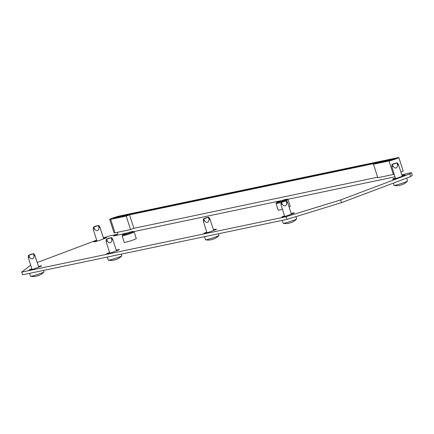 <?xml version="1.0" encoding="UTF-8"?>
<svg xmlns="http://www.w3.org/2000/svg" width="434" height="434" viewBox="0 0 434 434"><rect width="100%" height="100%" fill="white"/><g stroke="black" fill="none" stroke-linecap="round" stroke-linejoin="round"><path stroke-width="0.65" d="M136.254 238.467A6.391 0.456 162.1 0 1 136.341 238.51A6.391 0.456 162.1 0 1 132.158 240.317A6.391 0.456 162.1 0 1 125.285 242.346A6.391 0.456 162.1 0 1 124.178 242.438A6.391 0.456 162.1 0 1 124.227 242.351M282.371 209.242A6.391 0.456 162.1 0 1 279.23 210.072A6.391 0.456 162.1 0 1 278.129 210.164A6.391 0.456 162.1 0 1 278.172 210.078M395.369 178L394.354 178.379A4.617 0.325 -17.9 0 0 392.488 179.269A4.617 0.325 -17.9 0 0 394.902 178.792A4.617 0.325 -17.9 0 0 399.41 177.322L403.278 175.862A4.617 0.325 -17.9 0 0 405.144 174.973A4.617 0.325 -17.9 0 0 404.347 175.043A4.617 0.325 -17.9 0 0 402.068 175.64M103.498 238.233A4.617 0.325 162.1 0 1 105.777 237.631A4.617 0.325 162.1 0 1 106.574 237.566A4.617 0.325 162.1 0 1 104.708 238.456L100.84 239.91A4.617 0.325 162.1 0 1 96.332 241.385A4.617 0.325 162.1 0 1 93.923 241.857A4.617 0.325 162.1 0 1 95.784 240.973L96.798 240.588M213.468 229.836A4.617 0.325 162.1 0 1 215.741 229.233A4.617 0.325 162.1 0 1 216.544 229.168A4.617 0.325 162.1 0 1 214.678 230.058L210.805 231.512A4.617 0.325 162.1 0 1 206.302 232.987A4.617 0.325 162.1 0 1 203.888 233.459A4.617 0.325 162.1 0 1 205.754 232.575L206.768 232.19M116.279 250.212A4.617 0.325 162.1 0 1 118.553 249.61A4.617 0.325 162.1 0 1 119.35 249.545A4.617 0.325 162.1 0 1 117.484 250.429L113.616 251.888A4.617 0.325 162.1 0 1 109.108 253.364A4.617 0.325 162.1 0 1 106.699 253.836A4.617 0.325 162.1 0 1 108.56 252.946L109.574 252.566M284.52 215.893L283.505 216.273A4.617 0.325 -17.9 0 0 281.639 217.163A4.617 0.325 -17.9 0 0 284.053 216.685A4.617 0.325 -17.9 0 0 288.556 215.215L292.429 213.756A4.617 0.325 -17.9 0 0 294.295 212.866A4.617 0.325 -17.9 0 0 293.498 212.937A4.617 0.325 -17.9 0 0 291.219 213.533M38.523 266.509A4.617 0.325 162.1 0 1 40.801 265.906A4.617 0.325 162.1 0 1 41.599 265.841A4.617 0.325 162.1 0 1 39.733 266.731L35.865 268.19A4.617 0.325 162.1 0 1 31.356 269.66A4.617 0.325 162.1 0 1 28.942 270.138A4.617 0.325 162.1 0 1 30.809 269.248L31.823 268.863M290.2 206.193A6.391 0.456 162.1 0 1 290.292 206.237A6.391 0.456 162.1 0 1 289.082 206.92M37.237 262.521L96.657 240.154M30.646 265.223L21.7 272.123L22.573 274.82L286.928 219.403L286.055 216.707L21.7 272.123M286.055 216.707L340.674 199.911L341.547 202.607L286.928 219.403M409.788 173.898L411.427 172.634L412.3 175.331L410.656 176.595L409.788 173.898L340.674 199.911M401.786 174.772L411.427 172.634M117.115 234.593L113.551 236.009L127.612 232.868M103.373 237.837L109.753 235.879L117.326 234.289M410.656 176.595L341.547 202.607M117.679 232.261A2.843 2.354 -101.8 0 1 116.214 235.261M115.411 217.418L113.198 218.253L393.106 159.571L395.32 158.741L115.411 217.418M129.527 214.83L113.979 218.09L116.187 217.255L394.544 158.904L392.331 159.734L376.777 162.994L373.462 164.242L389.01 160.981A5.68 0.401 -17.9 0 0 395.124 159.18A5.68 0.401 -17.9 0 0 398.841 157.575A5.68 0.401 -17.9 0 0 397.859 157.656L119.507 216.007A5.68 0.401 -17.9 0 0 111.972 218.324A5.68 0.401 -17.9 0 0 109.677 219.42A5.68 0.401 -17.9 0 0 110.659 219.338L126.213 216.078L130.563 229.559L133.884 228.311L129.527 214.83L126.213 216.078M109.677 219.42L114.033 232.901A5.68 0.401 -17.9 0 0 115.015 232.819L130.563 229.559M373.462 164.242L377.819 177.723L393.367 174.463A5.68 0.401 -17.9 0 0 394.164 174.278M400.935 172.135A5.68 0.401 -17.9 0 0 403.197 171.056L398.841 157.575M124.835 233.839A5.609 0.396 -17.9 0 0 122.578 234.886A5.609 0.396 -17.9 0 0 125.334 234.387A5.609 0.396 -17.9 0 0 130.981 232.548A5.609 0.396 -17.9 0 0 133.227 231.447A5.609 0.396 -17.9 0 0 124.835 233.839M133.227 231.447L134.117 231.897A6.32 0.45 162.1 0 1 134.139 231.924A6.32 0.45 162.1 0 1 131.589 233.139A6.32 0.45 162.1 0 1 125.415 235.157A6.32 0.45 162.1 0 1 122.111 235.808A6.32 0.45 162.1 0 1 122.117 235.776L122.578 234.886M278.785 201.56A5.609 0.396 -17.9 0 0 276.523 202.613A5.609 0.396 -17.9 0 0 279.284 202.114A5.609 0.396 -17.9 0 0 284.926 200.275A5.609 0.396 -17.9 0 0 287.172 199.173A5.609 0.396 -17.9 0 0 278.785 201.56M287.172 199.173L288.062 199.624A6.32 0.45 162.1 0 1 288.089 199.651A6.32 0.45 162.1 0 1 285.534 200.866A6.32 0.45 162.1 0 1 285.333 200.942M281.541 202.233A6.32 0.45 162.1 0 1 276.062 203.535A6.32 0.45 162.1 0 1 276.067 203.503L276.523 202.613M95.431 226.152L93.386 227.156L98.627 225.436L95.431 226.152M96.994 241.196L93.332 229.456L93.277 228.647L94.585 229.195C96.652 231.192 98.062 231.089 98.822 228.875L99.495 226.472L99.934 227.291L103.693 238.836M30.456 254.433L28.411 255.431L33.651 253.716L30.456 254.433M35.626 276.322L35.664 276.344A14.468 6.369 -105.9 0 1 35.344 276.409A14.468 6.369 -105.9 0 1 35.176 276.425L35.583 276.344A14.468 14.398 119.1 0 0 36.673 276.132L37.042 276.029A14.468 8.029 -110.6 0 0 37.606 275.764L38.306 275.536A14.468 6.369 74.1 0 0 38.789 275.454L39.125 275.33A14.468 14.398 119.1 0 0 40.129 274.852L40.427 274.706A14.468 8.029 69.4 0 1 40.064 274.885M43.525 270.431L43.991 271.874A7.101 0.505 162.1 0 1 43.953 271.95A7.101 0.505 162.1 0 1 41.121 273.241A7.101 0.505 162.1 0 1 30.548 276.279A7.101 0.505 162.1 0 1 30.472 276.236L29.545 273.36M32.018 269.471L28.356 257.736L28.302 256.923L29.61 257.471C31.677 259.472 33.087 259.364 33.847 257.156L34.519 254.747L34.959 255.566L38.718 267.111M40.129 274.852L40.427 274.706L40.129 274.852M108.272 238.331L106.227 239.335L111.473 237.615L108.272 238.331M113.448 260.226L113.48 260.248A14.468 6.369 -105.9 0 1 113.16 260.313A14.468 6.369 -105.9 0 1 112.997 260.329L113.399 260.243A14.468 14.398 119.1 0 0 114.489 260.037L114.858 259.928A14.468 8.029 -110.6 0 0 115.422 259.668L116.122 259.44A14.468 6.369 74.1 0 0 116.61 259.358L116.941 259.234A14.468 14.398 119.1 0 0 117.945 258.751L118.243 258.61A14.468 8.029 69.4 0 1 117.88 258.789M121.276 254.129L121.808 255.778A7.101 0.505 162.1 0 1 121.77 255.854A7.101 0.505 162.1 0 1 118.938 257.145A7.101 0.505 162.1 0 1 108.364 260.183A7.101 0.505 162.1 0 1 108.294 260.14L107.296 257.058M109.769 253.168L106.173 241.635L106.118 240.827L107.426 241.375C109.493 243.371 110.903 243.268 111.663 241.054L112.335 238.651L112.775 239.47L116.475 250.814M117.945 258.751L118.243 258.61L117.945 258.751M394.001 163.564L391.956 164.562L397.197 162.848L394.001 163.564M399.171 185.459L399.209 185.475A14.468 6.369 -105.9 0 1 398.889 185.54A14.468 6.369 -105.9 0 1 398.721 185.557L399.123 185.475A14.468 14.398 119.1 0 0 400.219 185.264L400.587 185.161A14.468 8.029 -110.6 0 0 401.146 184.9L401.846 184.667A14.468 6.369 74.1 0 0 402.334 184.586L402.665 184.461A14.468 14.398 119.1 0 0 403.674 183.983L403.967 183.837A14.468 8.029 69.4 0 1 403.604 184.016M406.604 178.124L407.531 181.005A7.101 0.505 162.1 0 1 407.499 181.087A7.101 0.505 162.1 0 1 404.662 182.372A7.101 0.505 162.1 0 1 394.094 185.416A7.101 0.505 162.1 0 1 394.018 185.372L393.296 183.132M395.564 178.602L391.897 166.868L391.848 166.054L393.155 166.602C395.217 168.604 396.633 168.495 397.392 166.287L398.065 163.878L398.504 164.698L402.264 176.247M403.967 183.837L403.674 183.983L403.967 183.832A14.577 14.577 0 0 0 407.499 181.087M283.152 201.457L281.107 202.456L286.348 200.741L283.152 201.457M288.322 223.353L288.36 223.369A14.468 6.369 -105.9 0 1 288.035 223.434A14.468 6.369 -105.9 0 1 287.872 223.45L288.274 223.369A14.468 14.398 119.1 0 0 289.369 223.157L289.738 223.054A14.468 8.029 -110.6 0 0 290.297 222.794L290.997 222.561A14.468 6.369 74.1 0 0 291.485 222.479L291.816 222.354A14.468 14.398 119.1 0 0 292.825 221.877L293.118 221.731A14.468 8.029 69.4 0 1 292.755 221.91M295.95 216.626L296.682 218.899A7.101 0.505 162.1 0 1 296.65 218.98A7.101 0.505 162.1 0 1 293.813 220.266A7.101 0.505 162.1 0 1 283.245 223.309A7.101 0.505 162.1 0 1 283.169 223.266L282.241 220.385M284.715 216.495L281.048 204.761L280.999 203.947L282.306 204.495C284.368 206.497 285.784 206.389 286.543 204.181L287.216 201.772L287.655 202.591L291.415 214.141M292.825 221.877L293.118 221.725L292.825 221.877M205.461 217.96L203.421 218.958L208.662 217.244L205.461 217.96M210.636 239.85L210.674 239.872A14.468 6.369 -105.9 0 1 210.349 239.937A14.468 6.369 -105.9 0 1 210.186 239.953L210.588 239.872A14.468 14.398 119.1 0 0 211.683 239.66L212.052 239.557A14.468 8.029 -110.6 0 0 212.611 239.291L213.311 239.063A14.468 6.369 74.1 0 0 213.799 238.982L214.13 238.857A14.468 14.398 119.1 0 0 215.134 238.38L215.432 238.233A14.468 8.029 69.4 0 1 215.069 238.412M218.465 233.752L218.996 235.402A7.101 0.505 162.1 0 1 218.958 235.478A7.101 0.505 162.1 0 1 216.127 236.769A7.101 0.505 162.1 0 1 205.559 239.807A7.101 0.505 162.1 0 1 205.483 239.763L204.485 236.682M206.964 232.798L203.362 221.264L203.313 220.45L204.62 220.998C206.682 223 208.092 222.892 208.857 220.684L209.53 218.275L209.969 219.094L213.664 230.438M215.134 238.38L215.432 238.228L215.134 238.38M133.569 231.62L281.558 200.595M287.52 199.347L394.989 176.817M377.651 177.208L133.884 228.311M30.809 269.248L30.977 269.764M283.505 216.273L283.673 216.794M108.56 252.946L108.728 253.467M205.754 232.575L205.922 233.091M95.784 240.973L95.952 241.488M394.354 178.379L394.522 178.9M110.659 219.338L115.015 232.819M389.01 160.981L393.367 174.463M99.017 227.742L98.258 225.588M94.585 229.195L93.831 227.042M34.042 256.017L33.282 253.863M29.61 257.471L28.856 255.322M111.858 239.921L111.104 237.767M107.426 241.375L106.672 239.221M397.587 165.148L396.828 163M393.155 166.602L392.396 164.453M286.738 203.041L285.979 200.893M282.306 204.495L281.547 202.347M209.047 219.544L208.293 217.391M204.62 220.998L203.861 218.85M124.265 242.481L122.111 235.808M136.292 238.591L134.139 231.924M278.216 210.208L276.062 203.535M290.243 206.318L288.089 199.651M98.627 225.436L99.495 226.472M93.386 227.156L93.283 228.62M30.548 276.279A14.577 14.577 0 0 0 35.344 276.409M40.443 274.695A14.577 14.577 0 0 0 43.953 271.95M33.651 253.716L34.519 254.747M28.411 255.431L28.302 256.895M108.364 260.183A14.577 14.577 0 0 0 113.16 260.313M118.26 258.599A14.577 14.577 0 0 0 121.77 255.854M111.473 237.615L112.335 238.651M106.227 239.335L106.124 240.799M394.094 185.416A14.577 14.577 0 0 0 398.889 185.54M397.197 162.848L398.065 163.878M391.956 164.562L391.848 166.032M283.245 223.309A14.577 14.577 0 0 0 288.035 223.434M293.134 221.72A14.577 14.577 0 0 0 296.65 218.98M286.348 200.741L287.216 201.772M281.107 202.456L280.999 203.926M205.559 239.807A14.577 14.577 0 0 0 210.349 239.937M215.448 238.223A14.577 14.577 0 0 0 218.958 235.478M208.662 217.244L209.53 218.275M203.421 218.958L203.313 220.423"/></g></svg>

